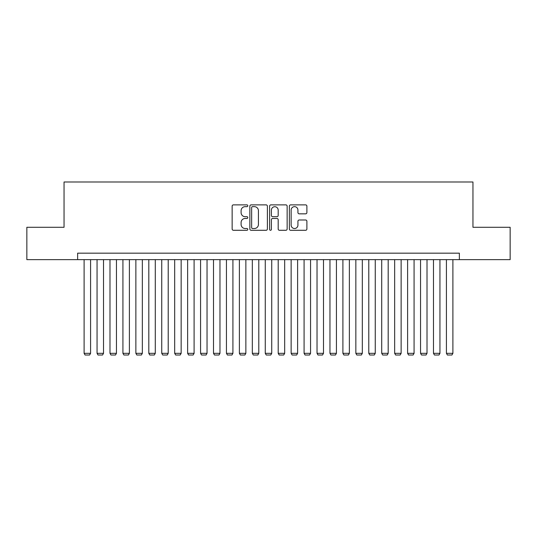 <?xml version="1.0" encoding="UTF-8"?>
<svg xmlns="http://www.w3.org/2000/svg" width="537" height="537" viewBox="0 0 537 537"><rect width="100%" height="100%" fill="white"/><g stroke="black" fill="none" stroke-linecap="round" stroke-linejoin="round"><path stroke-width="0.81" d="M247.799 205.772A0.886 0.886 0 0 0 246.906 204.879L233.414 204.879A1.269 1.269 0 0 0 232.145 206.148L232.145 229.01A1.269 1.269 0 0 0 233.414 230.286L246.906 230.286A0.886 0.886 0 0 0 247.799 229.393A0.886 0.886 0 0 0 246.906 228.507L245.161 228.507A4.061 4.061 0 0 1 241.1 224.439L241.1 222.533A4.061 4.061 0 0 1 245.161 218.472L246.906 218.472A0.886 0.886 0 0 0 247.799 217.579A0.886 0.886 0 0 0 246.906 216.693L245.161 216.693A4.061 4.061 0 0 1 241.1 212.632L241.1 210.726A4.061 4.061 0 0 1 245.161 206.658L246.906 206.658A0.886 0.886 0 0 0 247.799 205.772M305.62 213.833A1.269 1.269 0 0 0 306.889 212.565L306.889 206.148A1.269 1.269 0 0 0 305.62 204.879L290.631 204.879A1.269 1.269 0 0 0 289.362 206.148L289.362 229.01A1.269 1.269 0 0 0 290.631 230.286L305.62 230.286A1.269 1.269 0 0 0 306.889 229.01L306.889 221.264A1.269 1.269 0 0 0 305.62 219.995L299.203 219.995A1.269 1.269 0 0 0 297.934 221.264L297.934 225.11A3.397 3.397 0 0 1 294.538 228.507A3.397 3.397 0 0 1 291.141 225.11L291.141 210.054A3.397 3.397 0 0 1 294.538 206.658A3.397 3.397 0 0 1 297.934 210.054L297.934 212.565A1.269 1.269 0 0 0 299.203 213.833L305.62 213.833M77.637 259.639L26.85 259.639L26.85 227.285L64.051 227.285L64.051 181.996L472.949 181.996L472.949 227.285L510.15 227.285L510.15 259.639L459.363 259.639L459.363 253.169L77.637 253.169L77.637 259.639L459.363 259.639M267.386 206.148A1.269 1.269 0 0 0 266.117 204.879L251.128 204.879A1.269 1.269 0 0 0 249.859 206.148L249.859 229.01A1.269 1.269 0 0 0 251.128 230.286L266.117 230.286A1.269 1.269 0 0 0 267.386 229.01L267.386 206.148M270.883 204.879L285.872 204.879A1.269 1.269 0 0 1 287.141 206.148L287.141 229.01A1.269 1.269 0 0 1 285.872 230.286L279.455 230.286A1.269 1.269 0 0 1 278.186 229.01L278.186 219.74A1.269 1.269 0 0 0 276.917 218.472L272.662 218.472A1.269 1.269 0 0 0 271.386 219.74L271.386 229.393A0.886 0.886 0 0 1 270.5 230.286A0.886 0.886 0 0 1 269.614 229.393L269.614 206.148A1.269 1.269 0 0 1 270.883 204.879M252.531 206.658A0.886 0.886 0 0 0 251.638 207.55L251.638 227.614A0.886 0.886 0 0 0 252.531 228.507L254.37 228.507A4.061 4.061 0 0 0 258.431 224.439L258.431 210.726A4.061 4.061 0 0 0 254.37 206.658L252.531 206.658M278.186 210.121A3.397 3.397 0 0 0 274.79 206.725A3.397 3.397 0 0 0 271.386 210.121L271.386 215.424A1.269 1.269 0 0 0 272.662 216.693L276.917 216.693A1.269 1.269 0 0 0 278.186 215.424L278.186 210.121M90.578 259.639L90.578 353.319L84.108 353.319L84.108 259.639M90.578 353.319L89.605 355.004L85.081 355.004L84.108 353.319M103.52 259.639L103.52 353.319L97.049 353.319L97.049 259.639M103.52 353.319L102.547 355.004L98.016 355.004L97.049 353.319M116.455 259.639L116.455 353.319L109.991 353.319L109.991 259.639M116.455 353.319L115.489 355.004L110.958 355.004L109.991 353.319M129.397 259.639L129.397 353.319L122.926 353.319L122.926 259.639M129.397 353.319L128.43 355.004L123.899 355.004L122.926 353.319M142.339 259.639L142.339 353.319L135.868 353.319L135.868 259.639M142.339 353.319L141.365 355.004L136.841 355.004L135.868 353.319M155.28 259.639L155.28 353.319L148.809 353.319L148.809 259.639M155.28 353.319L154.307 355.004L149.776 355.004L148.809 353.319M168.215 259.639L168.215 353.319L161.744 353.319L161.744 259.639M168.215 353.319L167.249 355.004L162.718 355.004L161.744 353.319M181.157 259.639L181.157 353.319L174.686 353.319L174.686 259.639M181.157 353.319L180.184 355.004L175.659 355.004L174.686 353.319M194.099 259.639L194.099 353.319L187.628 353.319L187.628 259.639M194.099 353.319L193.125 355.004L188.594 355.004L187.628 353.319M207.034 259.639L207.034 353.319L200.57 353.319L200.57 259.639M207.034 353.319L206.067 355.004L201.536 355.004L200.57 353.319M219.975 259.639L219.975 353.319L213.504 353.319L213.504 259.639M219.975 353.319L219.009 355.004L214.478 355.004L213.504 353.319M232.917 259.639L232.917 353.319L226.446 353.319L226.446 259.639M232.917 353.319L231.944 355.004L227.419 355.004L226.446 353.319M245.859 259.639L245.859 353.319L239.388 353.319L239.388 259.639M245.859 353.319L244.885 355.004L240.354 355.004L239.388 353.319M258.794 259.639L258.794 353.319L252.323 353.319L252.323 259.639M258.794 353.319L257.827 355.004L253.296 355.004L252.323 353.319M271.735 259.639L271.735 353.319L265.265 353.319L265.265 259.639M271.735 353.319L270.762 355.004L266.238 355.004L265.265 353.319M284.677 259.639L284.677 353.319L278.206 353.319L278.206 259.639M284.677 353.319L283.704 355.004L279.173 355.004L278.206 353.319M297.612 259.639L297.612 353.319L291.141 353.319L291.141 259.639M297.612 353.319L296.646 355.004L292.115 355.004L291.141 353.319M310.554 259.639L310.554 353.319L304.083 353.319L304.083 259.639M310.554 353.319L309.58 355.004L305.056 355.004L304.083 353.319M323.496 259.639L323.496 353.319L317.025 353.319L317.025 259.639M323.496 353.319L322.522 355.004L317.991 355.004L317.025 353.319M336.43 259.639L336.43 353.319L329.966 353.319L329.966 259.639M336.43 353.319L335.464 355.004L330.933 355.004L329.966 353.319M349.372 259.639L349.372 353.319L342.901 353.319L342.901 259.639M349.372 353.319L348.406 355.004L343.875 355.004L342.901 353.319M362.314 259.639L362.314 353.319L355.843 353.319L355.843 259.639M362.314 353.319L361.341 355.004L356.816 355.004L355.843 353.319M375.256 259.639L375.256 353.319L368.785 353.319L368.785 259.639M375.256 353.319L374.282 355.004L369.751 355.004L368.785 353.319M388.191 259.639L388.191 353.319L381.72 353.319L381.72 259.639M388.191 353.319L387.224 355.004L382.693 355.004L381.72 353.319M401.132 259.639L401.132 353.319L394.661 353.319L394.661 259.639M401.132 353.319L400.159 355.004L395.635 355.004L394.661 353.319M414.074 259.639L414.074 353.319L407.603 353.319L407.603 259.639M414.074 353.319L413.101 355.004L408.57 355.004L407.603 353.319M427.009 259.639L427.009 353.319L420.545 353.319L420.545 259.639M427.009 353.319L426.042 355.004L421.511 355.004L420.545 353.319M439.951 259.639L439.951 353.319L433.48 353.319L433.48 259.639M439.951 353.319L438.984 355.004L434.453 355.004L433.48 353.319M452.892 259.639L452.892 353.319L446.422 353.319L446.422 259.639M452.892 353.319L451.919 355.004L447.395 355.004L446.422 353.319"/></g></svg>

